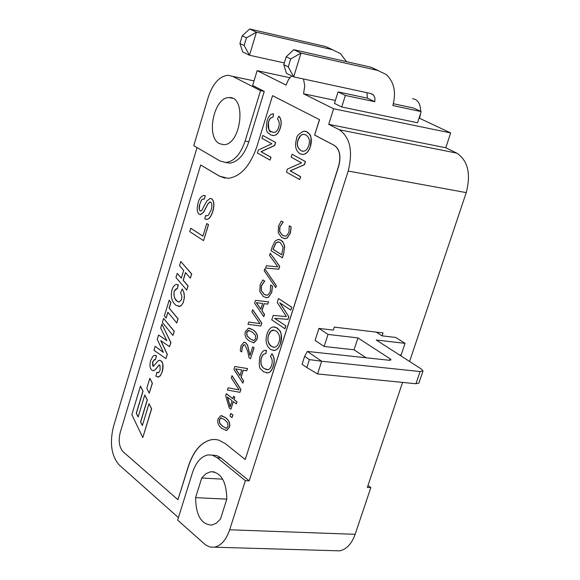 <?xml version="1.0" encoding="UTF-8"?>
<svg xmlns="http://www.w3.org/2000/svg" width="580" height="580" viewBox="0 0 580 580"><rect width="100%" height="100%" fill="white"/><g stroke="black" fill="none" stroke-linecap="round" stroke-linejoin="round"><path stroke-width="0.87" d="M178.43 517.635L119.306 465.066C111.425 456.039 109.475 443.214 113.455 426.583L197.04 147.588M260.529 90.625L245.13 141.034C240.591 154.258 234.161 161.407 225.83 162.48L220.132 161.044L193.756 145.674L208.278 97.128C212.831 83.549 219.399 76.263 227.991 75.269L232.725 76.386L260.529 90.625L264.248 91.394L248.856 141.73C244.311 154.932 237.873 162.066 229.535 163.132L225.482 162.487M393.363 103.726L413.714 108.076L421.182 111.592L417.535 122.757L341.729 106.981L334.45 103.385L338.067 91.901L367.437 98.179L366.923 92.684M341.729 106.981L345.375 95.446L374.81 101.71L374.955 98.201L373.738 95.316L370.961 93.554L293.676 76.864L301.013 53.106L290.711 58.942L288.267 66.874L293.676 76.864L286.476 73.341L283.765 64.699L286.194 56.789L293.755 49.699L370.837 67.171L386.258 74.516C394.146 81.983 396.343 92.336 392.856 105.56L421.182 111.592M377.885 70.39L370.837 67.171M378.276 70.564L301.013 53.106L293.755 49.699M283.765 64.699L288.267 66.874M290.711 58.942L286.194 56.789M374.81 101.71L367.437 98.179M345.375 95.446L338.067 91.901M335.37 100.456L303.543 93.772L333.623 108.757L328.715 124.337L339.365 129.782C350.168 137.518 353.111 151.271 348.196 171.042L249.182 480.871L245.347 480.661L229.673 529.787C226.193 539.886 221.139 545.693 214.499 547.194L209.96 547.034L205.654 544.997L177.647 520.144L192.415 472.787C195.931 462.296 201.158 456.337 208.089 454.916L212.113 455.097L217.188 457.7L220.987 457.939L249.182 480.871M409.596 361.478L466.233 192.611C471.09 173.819 467.937 160.653 456.772 153.113L445.766 147.748L450.667 132.943L333.623 108.757M284.309 62.923L249.472 55.238L256.447 32.19L246.449 37.823L244.129 45.523L249.472 55.238L242.73 51.939L239.917 43.485L242.222 35.808L249.654 29L325.612 46.538L340.482 53.621L346.456 61.647M332.572 49.713L325.612 46.538M332.587 49.72L256.447 32.19L249.654 29M239.917 43.485L244.129 45.523M246.449 37.823L242.222 35.808M289.84 77.698L257.143 70.658L286.063 85.064L288.383 79.793L291.602 75.85M376.224 332.115L382.075 335.849L395.734 337.458L405.036 343.353L376.268 340.018L421.276 368.996L423.023 370.895L420.072 371.541L415.954 383.735L418.92 383.054L422.943 371.12M318.949 328.418L328.041 334.435L357.94 337.901L354.046 349.791L324.14 346.477L315.085 340.395L318.949 328.418L333.326 330.107L334.29 327.127L383.039 332.927L382.075 335.849M357.94 337.901L390.057 358.795L389.55 360.303M307.364 351.429L304.645 356.337L309.408 359.614L321.683 361.231L307.364 351.429L389.224 360.274L391.05 359.89L390.057 358.795M415.954 383.735L317.564 373.94L321.683 361.231L420.072 371.541M317.564 373.94L306.849 367.56L309.408 359.614M304.645 356.337L302.1 364.255L306.849 367.56M354.046 349.791L366.132 357.78M324.14 346.477L328.041 334.435M405.036 343.353L401.142 355.011L399.228 354.8M225.359 443.649L218.827 440.133L215.89 439.531L211.925 439.589C201.434 441.706 193.553 450.66 188.282 466.45L177.937 499.713L123.185 451.805C119.212 447.318 118.226 440.88 120.227 432.506L200.673 164.995L219.327 176.095L228.121 178.328C240.548 176.712 250.168 166.04 256.998 146.298L272.542 95.671L319.45 119.647L314.606 135.082L334.29 145.391C339.641 149.299 341.091 156.158 338.647 165.96L245.238 459.548L225.359 443.649M203.536 240.635L208.524 224.649L206.748 223.575L202.92 236.169L190.755 228.259L189.74 231.616L203.536 240.635L208.401 224.627L206.748 223.575M202.935 236.118L190.755 228.259M190.349 278.161L191.733 274.014L180.779 261.5L179.532 265.625L183.693 270.432L181.344 278.197L177.197 273.368L175.95 277.486L186.716 290.109L187.978 285.962L183.135 280.314L185.491 272.542L190.349 278.161L191.61 273.992L180.779 261.5M186.716 290.109L188.101 285.976L183.258 280.329L185.585 272.651M181.366 278.103L177.197 273.368M178.887 302.042L177.473 301.404C174.377 298.664 173.304 295.285 174.239 291.276L176.69 288.775M178.596 306.494L181.221 305.696L183.266 302.593L184.418 297.576L184.077 293.031L182.258 288.942L180.619 292.842L181.859 296.148L181.598 299.526L179.234 302.042L177.35 301.39C174.681 299.657 173.608 296.286 174.116 291.262L176.219 288.76L177.226 288.92L178.19 284.809L176.414 284.439L174.565 285.237L173 287.252L172.028 289.695C170.36 296.337 171.694 301.571 176.03 305.392L180.003 306.327L181.75 305.022L183.142 302.579L184.056 299.418L184.324 295.72L183.722 292.153L182.258 288.942M177.226 288.92L178.314 284.824L177.103 284.461M176.74 322.951L178.111 318.848L169.229 308.139L170.969 302.39L169.201 300.281L164.357 315.897L166.119 318.029L167.874 312.214L176.74 322.951L177.995 318.833L169.106 308.125L170.846 302.376L169.077 300.259M166.119 318.029L167.968 312.323M172.949 335.436L174.319 331.347L163.596 318.413L162.371 322.48L172.949 335.436L174.196 331.339L163.596 318.413M166.801 340.598L158.587 335.022L157.26 339.409L163.408 352.444L155.165 346.34L153.968 350.305L165.924 358.57L167.2 354.373L160.762 340.612L169.527 346.695L170.788 342.555L161.871 324.126L160.682 328.07L166.859 340.707L158.587 335.022M169.527 346.695L170.911 342.562L161.871 324.126M165.924 358.57L167.315 354.387L160.935 340.728M163.35 352.328L155.165 346.34M153.316 366.277L152.649 362.029L154.701 359.556M157.862 377.109L160.239 375.934L162.327 371.628C163.64 366.386 163.176 362.805 160.943 360.883L159.66 360.339M158.231 372.838L156.904 372.259L155.853 376.188L158.572 377.043L160.747 375.035L162.204 371.613C163.321 365.016 162.857 361.434 160.819 360.869L159.239 360.339L158.347 360.666L153.395 366.277L152.815 366.089L152.525 362.021L154.381 359.556L155.338 359.788L156.404 355.83L154.613 355.337L153.004 356.098L150.648 360.528C149.422 365.212 149.85 368.423 151.931 370.149L153.526 370.7C154.809 370.228 156.564 368.38 158.782 365.146L159.884 365.095L160.189 369.996L158.572 372.78L156.904 372.259M153.236 370.707L153.649 370.714C155.266 369.844 157.02 367.988 158.905 365.161L159.507 364.914M155.338 359.788L156.528 355.844L155.15 355.344M288.818 316.702L279.756 302.796L290.79 310.104L291.704 307.226L278.523 298.533L277.269 302.506L286.418 316.579L273.187 315.433L271.781 319.87L284.99 328.766L285.896 325.902L274.739 318.355L287.97 319.384L288.818 316.702L279.959 302.927M290.79 310.104L291.827 307.248L278.523 298.533M273.151 350.45L274.325 350.458C277.037 350.052 279.132 347.688 280.618 343.36C282.511 336.618 281.387 331.513 277.262 328.033L274.463 326.931M267.075 369.793L264.255 368.583C261.181 366.632 260.268 362.964 261.507 357.584L263.233 354.423L265.879 353.546M266.466 372.889L267.641 372.889C270.048 372.708 271.969 370.424 273.405 366.045C274.876 361.246 274.398 357.149 271.976 353.749L270.476 356.374L271.752 358.578L272.274 361.115L271.918 364.53L270.896 367.162L269.482 368.989L268.112 369.721L264.125 368.568C261.058 366.618 260.137 362.95 261.377 357.57L263.074 354.445L265.93 353.553L266.445 350.385L265.263 350.342C263.349 350.24 261.58 352.285 259.949 356.468C257.665 370.678 261.587 368.699 263.182 371.591L267.518 372.882C269.925 372.701 271.846 370.417 273.274 366.031C274.746 361.231 274.267 357.135 271.846 353.735M265.93 353.553L266.213 350.349M284.541 236.14L282.699 235.4L279.763 231.674L279.901 226.932L283.192 222.082L281.286 220.994L278.545 225.997L278.212 232.776L281.851 237.677L285.237 238.663L286.991 238.119L290.283 233.124L291.022 226.845L289.246 225.772L288.934 232.442L286.556 235.799L285.258 236.161L282.569 235.379L279.632 231.652L279.777 226.911L283.069 222.06L281.286 220.994M284.316 238.626L287.114 238.141L290.406 233.145L291.153 226.86L289.246 225.772M282.286 257.767L283.598 253.59L284.642 246.812L283.519 242.991L281.032 240.287L278.154 239.453L275.166 240.932L272.332 246.601L271.048 250.712L282.409 257.781L283.721 253.612L284.606 245.681L282.721 241.65L281.162 240.301L279.06 239.496M265.618 268.047L278.806 269.236L279.727 266.321L270.265 253.206L269.57 255.432L277.82 266.865L266.343 265.734L265.618 268.047L278.675 269.221L279.596 266.3L270.265 253.206M275.652 287.615L276.385 285.715L264.792 268.779L264.19 270.715L275.652 287.615L276.254 285.701L264.792 268.779M266.184 295.198L264.197 294.35L261.326 290.507L261.471 285.788L264.705 281.082L262.834 279.923L260.137 284.802L259.804 291.551L263.363 296.59L266.916 297.7L268.395 297.243L271.629 292.392L272.368 286.157L270.621 285.012L270.309 291.653L267.974 294.908L266.909 295.205L264.067 294.328L261.196 290.493L261.341 285.766L264.574 281.061L262.834 279.923M266.024 297.678L268.525 297.257L271.752 292.407L272.491 286.172L270.621 285.012M267.692 304.137L268.547 301.839L255.505 300.36L254.606 303.231L263.762 316.622L264.451 314.425L261.877 310.742L264.11 303.659L267.692 304.137L268.417 301.825M263.762 316.622L264.582 314.44L262.008 310.757L264.233 303.673M260.812 325.996L261.841 323.132L252.713 309.705L251.901 311.888L259.97 323.611L248.719 322.045L248.008 324.321L260.812 325.996L261.718 323.118L252.583 309.691M253.25 342.751L254.011 342.758L256.991 339.445C258.231 335.711 256.904 332.514 253.032 329.861L249.269 328.186M250.024 355.344L247.609 345.194L245.724 342.744L244.434 342.222M250.502 358.752L254.069 347.833L252.677 346.912L249.944 355.591L247.479 345.18L245.601 342.729L243.97 342.214L240.983 345.876L240.236 350.871L241.758 351.966L242.208 346.833L243.97 344.65L244.985 344.977L247.725 351.349L248.965 357.642L250.502 358.752L253.946 347.819L252.677 346.912M241.758 351.966L242.338 346.847L244.274 344.658M246.703 370.823L247.544 368.568L234.806 366.502L233.921 369.322L242.839 383.097L243.52 380.937L241.012 377.145L243.201 370.185L246.703 370.823L247.421 368.554L234.806 366.502M242.839 383.097L243.643 380.951L241.142 377.159L243.325 370.207M239.939 392.319L240.954 389.499L232.058 375.688L231.261 377.834L239.119 389.898L228.136 387.817L227.432 390.057L239.939 392.319L240.831 389.485L231.935 375.673M239.112 389.883L228.136 387.817M232.79 398.598L226.41 393.74L225.671 395.676L229.245 407.936L230.891 409.197L233.276 401.592L236.299 403.89L236.944 401.838L233.921 399.54L234.661 397.184L233.508 396.307L232.768 398.663L226.28 393.733M236.299 403.89L237.068 401.846L234.052 399.548L234.791 397.191L233.508 396.307M230.891 409.197L233.385 401.672M231.986 417.586L232.913 415.041L230.753 413.453L229.948 416.005L231.986 417.586L232.79 415.034L230.753 413.453M226.012 430.49L226.642 430.483L229.317 427.38C230.521 423.726 229.252 420.464 225.497 417.586L221.509 415.65M301.738 154.381L302.927 154.476C306.146 154.273 308.647 151.605 310.43 146.486C312.352 139.584 311.192 134.698 306.95 131.827L305.196 131.203M299.65 179.568L300.687 176.697L290.305 170.882L304.464 164.662L305.435 161.552L292.044 154.273L291.145 157.151L301.527 162.85L287.426 169.077L286.469 172.151L299.65 179.568L300.556 176.675L290.174 170.861L304.333 164.64L305.312 161.53L292.044 154.273M273.013 132.341L271.353 131.718C268.315 130.333 267.409 126.947 268.627 121.568L270.411 118.168L273.129 116.971L273.368 113.81C270.621 113.948 268.533 116.254 267.09 120.712C264.835 134.763 268.721 132.225 270.294 134.763L273.281 135.495C276.261 135.553 278.589 132.987 280.27 127.781C281.72 122.924 281.249 119.052 278.849 116.167L277.501 118.936L278.762 120.843L279.277 123.206L279.089 125.853L278.037 129.014L276.798 130.95L275.246 132.131L273.934 132.414L271.223 131.696C269.33 132.856 268.424 129.471 268.504 121.539L270.287 118.146L273.006 116.943L273.506 113.803M272.121 135.416L273.405 135.517C276.385 135.582 278.719 133.008 280.394 127.81C281.844 122.953 281.373 119.081 278.973 116.196L278.849 116.167M270.026 160.087L271.027 157.274L261.094 151.735L274.681 145.478L275.623 142.426L262.805 135.488L261.935 138.308L271.875 143.746L258.339 150.002L257.411 153.018L270.026 160.087L270.904 157.252L260.971 151.713L274.558 145.45L275.5 142.404L262.805 135.488M142.412 425.43L140.679 421.921L147.327 399.968L144.797 394.995L138.134 417.013L136.264 413.221L142.926 391.159L140.462 386.084L131.856 414.62L142.781 437.581L151.518 408.827L149.009 403.673L142.368 425.582L140.556 421.914L147.204 399.961L144.797 394.995M142.781 437.581L151.641 408.842L149.009 403.673M138.178 416.868L136.387 413.236L143.05 391.174L140.462 386.084M149.256 393.189L152.395 383.242L149.843 378.298L146.834 388.238L149.256 393.189L152.272 383.235L149.843 378.298M200.607 211.098L199.774 210.518L199.237 209.083L199.672 204.581L201.514 200.158L202.572 199.201L203.834 198.969M206.009 219.327L206.712 219.363C209.192 219.233 211.28 216.427 212.976 210.946C214.556 204.798 214.114 200.752 211.642 198.817L210.642 198.44M206.357 215.796L205.595 215.6L204.776 218.892L206.589 219.349C209.068 219.211 211.156 216.405 212.853 210.931C214.433 204.783 213.991 200.738 211.519 198.795L210.112 198.404L206.777 201.042L201.623 210.7L200.085 210.91L199.049 208.575L199.353 205.363L201.39 200.143L202.732 199.049L204.341 199.121L205.189 195.793L203.689 195.438C200.789 196.613 198.933 199.078 198.143 202.84C196.584 208.619 196.954 212.411 199.23 214.237L200.513 214.593L203.341 212.526L207.792 203.957L209.931 201.956L210.685 202.166C212.113 203.174 212.265 205.806 211.135 210.047L208.481 215.042L207.19 215.774L205.595 215.6M200.151 214.578L203.464 212.541L207.915 203.971L210.243 201.985M204.341 199.121L205.305 195.815L204.312 195.475M273.796 347.355L271.629 346.434C268.04 343.353 267.039 339.554 268.627 335.044L270.831 331.209L273.84 330.092M281.684 254.7L273.137 249.349L275.921 243.02L278.639 241.889M260.855 309.104L256.418 302.702L262.624 303.478L260.819 309.22L256.295 302.688L262.624 303.478M253.496 340.511L250.226 338.829L247.109 335.856L246.819 332.311L249.023 330.419M240.011 375.463L235.705 368.88M230.267 406.645L227.498 397.184M226.171 428.265L222.756 426.351L219.733 423.204L219.472 419.652L221.357 417.875M302.651 151.257L301.245 150.727C297.555 148.168 296.525 144.558 298.142 139.903L300.759 135.466L302.521 134.466L304.362 134.386M215.325 439.48L212.048 439.596C201.557 441.713 193.676 450.667 188.406 466.458L177.937 499.713M224.837 178.132L219.45 176.11L200.673 164.995M319.45 119.647L272.542 95.671M319.58 119.668L314.606 135.082M314.73 135.104L334.413 145.421C339.764 149.328 341.221 156.179 338.778 165.981L245.238 459.548M308.77 145.66L307.335 148.741L305.312 150.727L303.442 151.307L301.114 150.706C297.431 148.147 296.394 144.536 298.011 139.881L299.461 136.786L301.484 134.821L303.355 134.292L305.827 134.922C309.242 137.126 310.227 140.708 308.77 145.66M310.3 146.457C312.555 131.566 308.531 134.654 306.827 131.798L303.978 131.094C298.729 133.661 296.242 136.329 296.51 139.091C294.517 146 295.727 150.909 300.121 153.816L302.796 154.454C306.022 154.244 308.524 151.583 310.3 146.457L310.43 146.486M224.692 419.732L227.73 422.9L228.005 426.445L226.439 428.25L222.626 426.343L219.61 423.19L219.341 419.645L220.893 417.875L224.692 419.732M218.181 418.731C216.993 422.37 218.247 425.626 221.951 428.497L226.519 430.469L229.187 427.366C230.398 423.719 229.122 420.457 225.366 417.578L220.85 415.657L218.181 418.731M232.13 400.715L230.202 406.848L227.338 397.061L232.13 400.715M241.751 369.931L239.975 375.586L235.567 368.858L241.751 369.931M252.213 332.05L255.345 335.044L255.649 338.575L253.895 340.511L250.096 338.814L246.978 335.842L246.696 332.296L248.429 330.404L252.213 332.05M245.492 331.455C244.281 335.175 245.579 338.365 249.407 341.018L253.888 342.744L256.868 339.43C258.1 335.697 256.781 332.5 252.902 329.846L248.479 328.171L245.492 331.455M280.285 242.556L283.127 247.261L281.67 254.75L273.013 249.335L275.797 243.005L277.943 241.853L280.285 242.556M278.994 342.33L277.588 345.26L275.964 346.804L274.449 347.348L271.505 346.427C268.228 344.339 267.228 340.54 268.504 335.03L270.034 331.941L271.795 330.419L272.984 330.078L276.145 331.049C279.48 333.739 280.43 337.502 278.994 342.33M280.488 343.345C282.728 328.548 278.784 331.137 277.131 328.019L273.368 326.917C270.592 327.337 268.482 329.708 267.032 334.036C265.075 340.772 266.235 345.912 270.526 349.443L274.195 350.443C276.906 350.044 279.002 347.674 280.488 343.345L280.618 343.36M285.896 325.902L274.608 318.34L287.839 319.37L288.695 316.687M284.86 328.751L285.773 325.887M450.667 132.943L419.072 118.044M419.565 118.153L420.594 113.39M420.717 111.374C420.457 103.559 417.723 99.34 412.503 98.716M445.766 147.748L328.715 124.337M201.731 478L205.965 473.693L210.707 471.721C221.024 472.207 226.388 481.327 226.809 499.097L220.465 519.078L216.369 523.16L211.838 525.081C201.325 524.603 195.902 515.461 195.576 497.647L201.731 478L222.706 479.16M195.576 497.647L226.794 499.141M219.37 143.623C205.559 137.061 214.049 96.773 229.122 97.607C246.906 96.019 241.149 145.304 223.612 144.681L219.37 143.623M259.97 323.611L248.719 322.045M212.186 455.119L216.717 455.568L220.987 457.939M303.521 78.989L304.739 85.963L303.543 93.772M264.248 91.394L252.641 85.463L257.143 70.658M367.995 485.482L370.83 487.606L367.35 487.41L402.571 382.401M370.83 487.606L355.141 534.318C351.661 543.924 346.485 549.434 339.626 550.848L335.051 550.71M245.347 480.661L217.188 457.7M466.233 192.611L348.196 171.042M355.141 534.318L229.673 529.787M456.772 153.113L339.365 129.782M245.13 141.034L248.856 141.73M254.033 80.888L232.725 76.386M370.765 93.51L373.063 94.605M339.626 550.848L214.499 547.194M210.707 471.721L214.469 471.939M232.478 98.288L229.122 97.607M225.83 162.48L229.535 163.132"/></g></svg>
